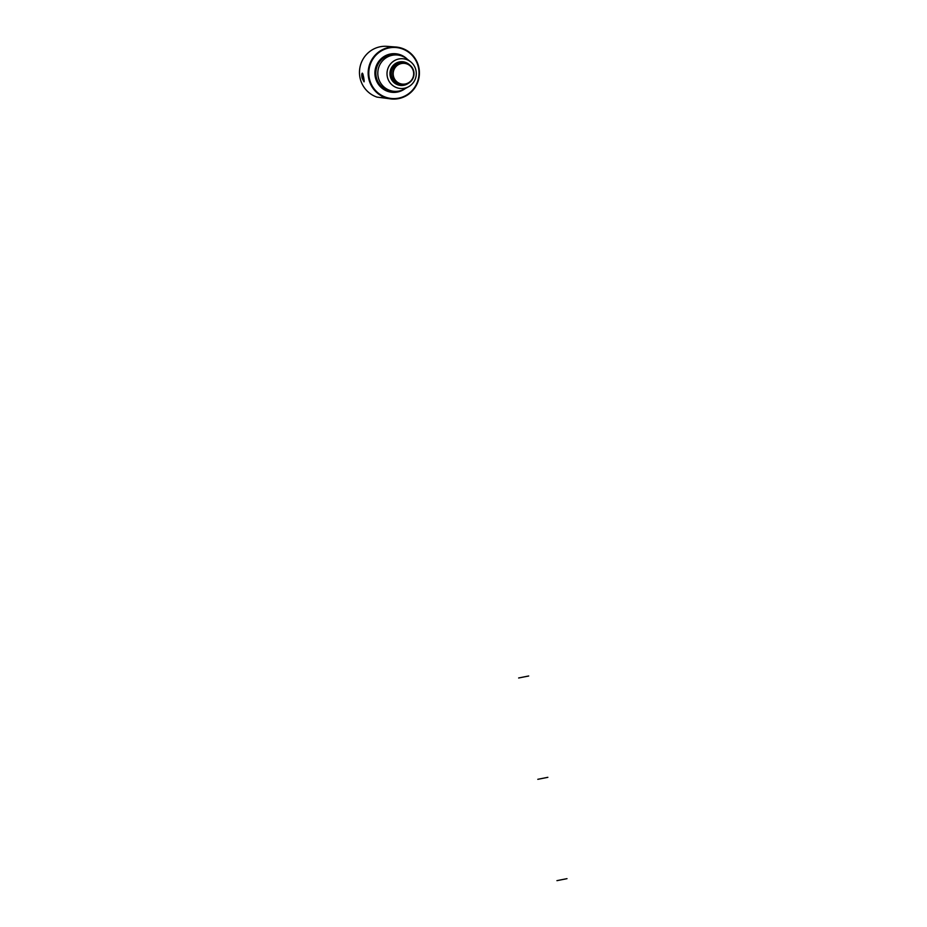 <?xml version="1.0" encoding="UTF-8"?>
<svg xmlns="http://www.w3.org/2000/svg" width="927" height="927" viewBox="0 0 927 927"><rect width="100%" height="100%" fill="white"/><g stroke="black" fill="none" stroke-linecap="round" stroke-linejoin="round"><path stroke-width="1.39" d="M395.783 47.01L387.069 46.35A26.072 25.597 94.3 0 0 377.022 97.115L391.843 99.015A26.072 25.597 -85.7 0 1 388.981 47.416A26.072 25.597 -85.7 0 1 419.34 74.948A26.072 25.597 -85.7 0 1 391.843 99.015M389.166 47.914A25.585 25.11 -85.7 0 1 417.637 81.321A25.585 25.11 -85.7 0 1 374.914 89.815A25.585 25.11 -85.7 0 1 389.166 47.914M362.086 78.019C361.623 75.203 361.704 73.581 362.318 73.14C363.535 75.91 364.102 78.818 364.044 81.843L362.086 78.019M362.747 73.639A4.067 0.753 -101.2 0 0 362.978 77.451A4.067 0.753 -101.2 0 0 364.218 81.17M364.137 80.336L363.002 74.438M410.499 61.68L406.49 58.598A18.216 17.88 94.3 0 0 377.857 71.808A18.216 17.88 94.3 0 0 404.184 89.166L408.598 86.721A14.936 14.658 94.3 0 0 410.499 61.68A14.936 14.658 94.3 0 0 389.861 82.515A14.936 14.658 94.3 0 0 408.598 86.721M397.486 64.693A10.846 10.649 -85.7 0 1 413.975 74.542A10.846 10.649 -85.7 0 1 393.048 76.477A10.846 10.649 -85.7 0 1 397.486 64.693M397.799 65.052A10.429 10.243 94.3 0 0 398.842 83.082A10.429 10.243 94.3 0 0 413.651 73.094A10.429 10.243 94.3 0 0 397.799 65.052M518.645 677.985L528.703 675.992M537.799 779.317L547.857 777.324M556.942 880.65L567 878.657M405.111 88.656A19.386 19.027 -85.7 0 1 378.274 84.102A19.386 19.027 -85.7 0 1 407.335 59.247M400.568 55.608L399.016 55.168A18.552 18.204 94.3 0 0 376.965 79.479A18.552 18.204 94.3 0 0 396.269 91.437L397.868 91.228M408.471 83.233A11.889 11.669 -85.7 0 1 392.04 80.382A11.889 11.669 -85.7 0 1 409.838 65.11M404.172 62.92L402.666 62.804A10.846 10.649 94.3 0 0 391.53 76.362A10.846 10.649 94.3 0 0 401.02 84.438L402.538 84.554M384.682 97.961L381.576 97.462"/></g></svg>
